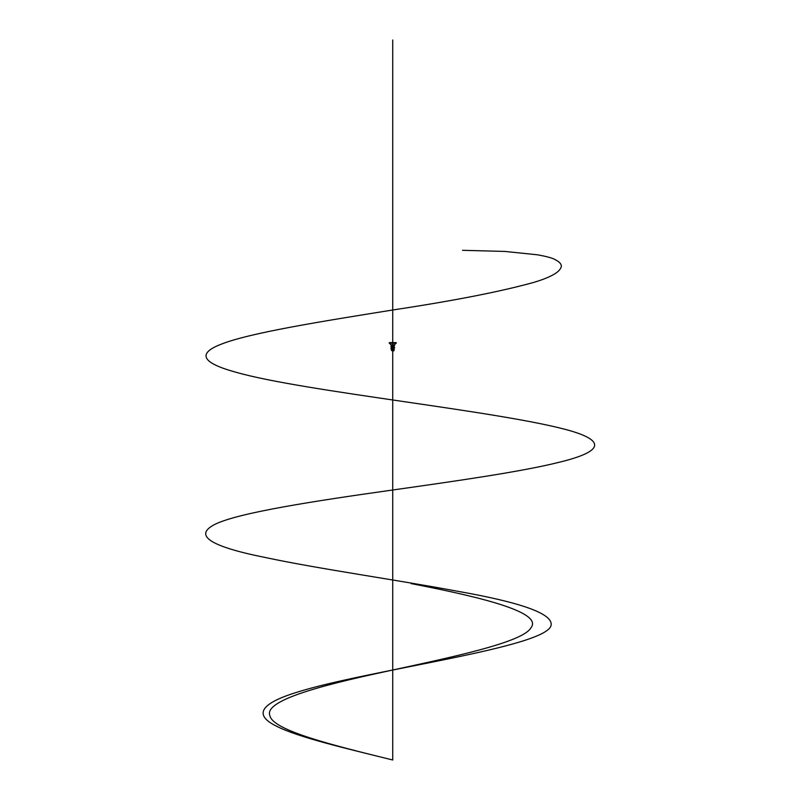 <?xml version="1.0" encoding="UTF-8"?>
<svg xmlns="http://www.w3.org/2000/svg" width="800" height="800" viewBox="0 0 800 800"><rect width="100%" height="100%" fill="white"/><g stroke="black" fill="none" stroke-linecap="round" stroke-linejoin="round"><path stroke-width="1.2" d="M392.73 350.87L393.89 350.85L392.73 350.87M390.8 342.6L394.67 342.6M393.36 342.6L392.1 342.6M391.89 346.84L394.29 345.83M394.09 345.77L391.26 345.77L390.83 344.83L394.63 344.83L396.16 342.6M394.63 344.83L394.2 345.77L391.26 345.77L391.47 346.56M393.92 349.29L391.7 350.21L393.9 349.41L394.17 347.89M391.58 348.35L393.92 347.5L394.19 346M391.3 347.03L394.17 346.09L391.28 346.95L391.55 348.44M394.14 347.94L392.73 348.33C390.82 348.61 390.88 348.9 392.91 349.18C397.14 349.68 388.66 350.23 392.65 350.85M392.73 347.94L391.3 348.81M392.73 348.33L390.85 348.61M394.32 349.49L391.43 350.4M392.29 342.6L393.13 342.6M393.89 348.06L392.73 348.17L394.75 347.71L393.93 347.44M390.86 346.82L394.42 345.92M462.52 250.31L504.81 251.43L537.57 254.81C545.87 256.31 551.54 257.81 554.57 259.31C560.57 262.31 562.58 265.31 560.59 268.31C558.28 272.92 549.62 277.54 534.62 282.16C501.61 291.4 454.58 300.64 393.51 309.87C321.58 321.42 248.64 332.97 220.43 344.51C197 353.75 202.16 362.99 235.9 372.23C304.09 391.85 504.76 411.48 571.49 431.11C606.05 441.5 601.92 451.9 559.09 462.29C522.39 471.53 458.08 480.76 392.73 490C312.68 501.25 240.66 512.5 216.15 523.75C192.56 535 208.94 546.25 265.29 557.5C317.83 568.75 397.59 580 457.53 591.25C521.45 602.5 552.65 613.75 551.15 625C548.26 647.5 366.46 670 296.14 692.5C260.06 703.75 253.55 715 276.6 726.25C298.58 737.5 347.51 748.75 392.73 760L392.73 40M392.73 760C332.93 745.3 273.34 730.6 269.96 715.9C263.46 701.2 316.07 686.5 384.51 671.8C452.29 657.1 523.02 642.4 531.02 627.7C542.51 613 487.47 598.3 411.15 583.6M390.83 344.83L389.24 342.66L396.22 342.66M389.24 343.22L396.22 343.22M389.26 343.26L396.2 343.26M391.58 350.39L391.28 348.75M394.12 349.58L393.89 350.85M393.56 349.16L394.07 349.33M391.89 348.18L391.08 348.45M391.73 346.47L391.12 346.67M393.64 347.29L394.51 347.57"/></g></svg>
